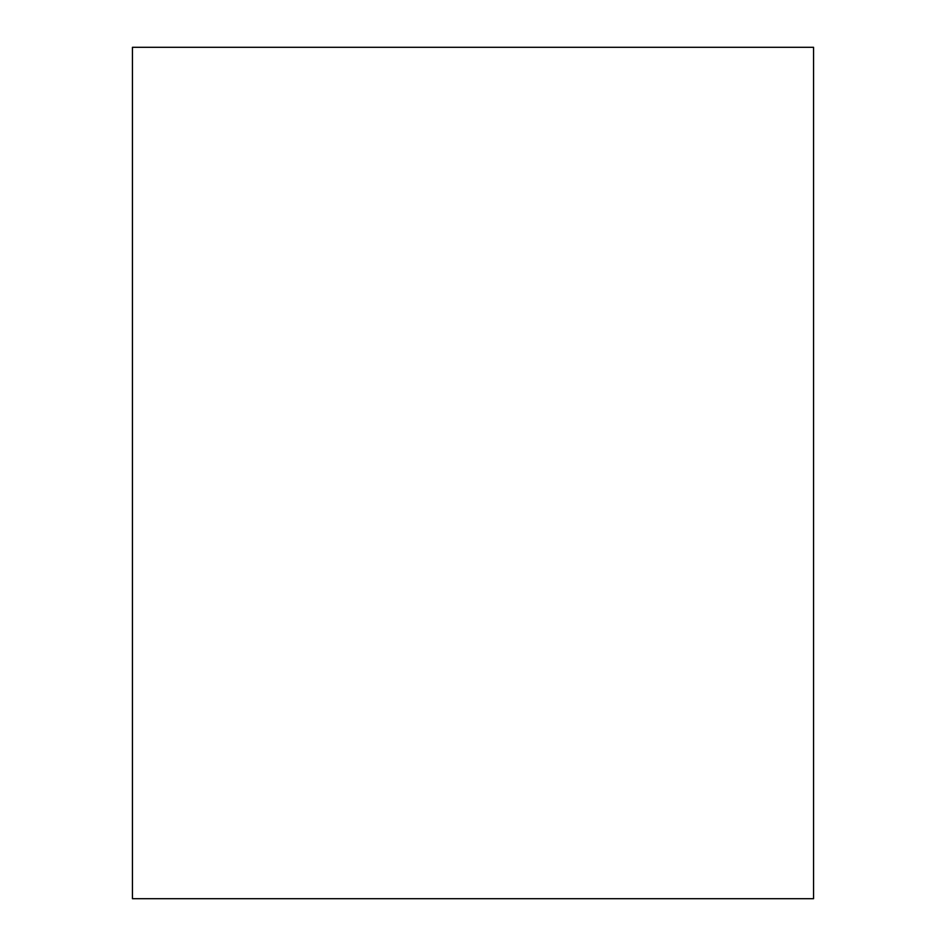 <?xml version="1.0" encoding="UTF-8"?>
<svg xmlns="http://www.w3.org/2000/svg" width="946" height="946" viewBox="0 0 946 946"><rect width="100%" height="100%" fill="white"/><g stroke="black" fill="none" stroke-linecap="round" stroke-linejoin="round"><path stroke-width="1.42" d="M473 898.7L132.44 898.7L132.44 47.3L813.56 47.3L813.56 898.7L473 898.7"/></g></svg>
